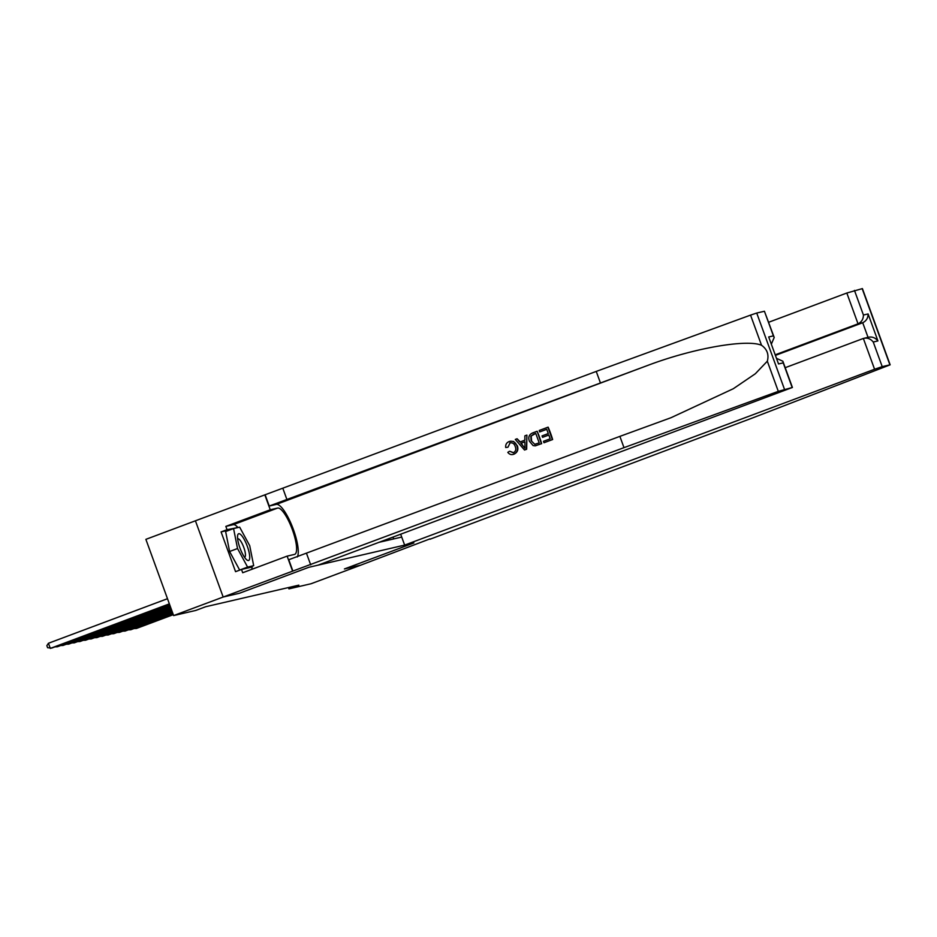 <?xml version="1.0" encoding="UTF-8"?>
<svg xmlns="http://www.w3.org/2000/svg" width="937" height="937" viewBox="0 0 937 937"><rect width="100%" height="100%" fill="white"/><g stroke="black" fill="none" stroke-linecap="round" stroke-linejoin="round"><path stroke-width="1.41" d="M223.17 597.033L239.333 593.285L308.741 567.318L317.994 565.175L792.409 387.461L778.296 391.35L623.983 447.652L223.17 597.033L195.423 520.796L145.879 539.349L173.626 615.574L195.774 610.444L205.695 606.731L298.833 585.156L288.924 588.869L311.072 583.739L360.651 565.187L344.418 568.946L413.814 542.98L308.823 567.295L239.427 593.262L223.193 597.021L173.626 615.574M379.11 542.3L401.715 537.065M393.704 538.927L393.036 537.088M288.444 587.558L288.924 588.869M134.799 628.258L173.228 614.485M134.026 628.551L136.404 628.469L173.286 614.66M246.009 559.143A14.254 3.736 69.5 0 0 246.384 559.518A14.254 3.736 69.5 0 0 249.16 552.666A14.254 3.736 69.5 0 0 241.242 535.097A14.254 3.736 69.5 0 0 237.565 535.952A14.254 3.736 69.5 0 0 246.009 559.143M244.475 557.187A9.757 2.553 69.5 0 0 244.698 557.14A9.757 2.553 69.5 0 0 244.522 549.656A9.757 2.553 69.5 0 0 239.649 539.771A9.757 2.553 69.5 0 0 237.857 538.857A9.757 2.553 69.5 0 0 237.658 538.974M240.27 569.919L239.661 570.059L229.6 551.495L225.63 531.525L233.571 528.562L239.661 527.144L249.722 545.709L253.681 565.679L247.591 567.084L237.529 548.532L233.571 528.562M247.005 568.173L253.681 565.679M239.661 570.059L247.591 567.084M229.6 551.495L237.529 548.532M400.685 534.231L404.643 545.1L874.572 369.248L863.352 338.456L785.206 367.691M429.954 538.892L360.675 565.175L344.5 568.923L413.896 542.956L404.643 545.1M768.68 322.258L846.825 293.023L862.403 288.596L890.15 364.821L752.973 417.773L430.071 539.208M854.462 290.4L863.422 315.019L868.107 313.942L877.934 340.927L873.249 342.017L882.209 366.636L889.916 364.844L862.169 288.619M775.414 354.736L858.034 323.827L846.825 293.023M882.209 366.636L874.572 369.248M775.625 355.322L862.719 322.738L858.034 323.827C861.583 322.059 863.375 319.13 863.422 315.019M868.107 313.942C868.072 318.041 866.268 320.981 862.719 322.738L868.025 337.32M877.934 340.927C875.181 337.578 871.878 336.395 868.037 337.367M873.249 342.017C870.496 338.667 867.193 337.472 863.352 338.456L868.822 337.133M539.712 431.91L539.197 430.481L547.887 427.225L552.385 439.594L543.999 442.732L543.483 441.304L550.195 438.797L548.813 434.991L542.558 437.333L542.031 435.904L548.286 433.562L546.728 429.287L539.712 431.91L546.751 429.322M542.558 437.333L548.824 435.049M543.999 442.732L552.643 439.535A28.578 7.484 69.5 0 0 548.145 427.167L547.887 427.225M535.437 445.766L541.656 443.646A28.578 7.484 69.5 0 0 537.159 431.278L541.41 443.705L535.168 445.836L533.118 445.59L529.417 441.233C527.964 437.286 529.042 434.522 532.649 432.929L536.913 431.336M507.971 447.183L510.068 442.873L507.971 447.183M513.605 452.712L509.787 451.271L513.277 452.782C515.713 451.458 516.369 449.385 515.245 446.574C514.343 443.634 512.504 442.416 509.74 442.943L510.255 442.791M513.207 454.41L513.956 454.187C517.47 452.466 518.606 449.69 517.376 445.836L513.511 441.409M297.24 556.988A28.578 7.484 69.5 0 0 292.239 526.477A28.578 7.484 69.5 0 0 276.286 504.411L269.235 506.039L265.124 494.759L195.423 520.796M623.983 447.652L619.884 436.373L671.044 417.691L733.308 388.726L755.339 373.746L767.321 361.202C769.09 354.573 767.157 349.267 761.523 345.261C746.449 338.866 692.689 348.388 647.666 365.442L269.235 506.039M524.521 450.018L526.664 449.256L526.899 435.119L526.418 449.315L524.521 450.018L515.303 439.43L517.083 438.762L519.824 442.053L524.884 440.156L524.861 435.846L526.641 435.178M520.246 441.959L517.083 438.762M600.348 382.694L596.237 371.415L265.124 494.759M292.871 570.996L288.772 559.717L619.884 436.373M792.175 387.496L783.215 362.865L778.53 363.954L768.703 336.969L773.388 335.879L764.428 311.26L756.721 313.04L784.468 389.277M761.523 345.261L750.549 315.113L596.237 371.415M292.567 571.066L287.132 556.121L242.706 572.741L241.512 569.45L252.018 567.014L251.889 566.346M230.338 529.768L221.085 531.911L235.562 571.675L241.512 569.45M221.085 531.911L227.035 529.686L225.84 526.395L270.254 509.775L264.82 494.83M287.132 556.121L294.487 554.423A24.678 6.465 69.5 0 0 294.71 554.353A24.678 6.465 69.5 0 0 292.262 529.37A24.678 6.465 69.5 0 0 277.621 508.065L270.254 509.775M750.549 315.113L756.721 313.04M764.428 311.26L774.208 337.472L771.456 343.867M225.84 526.395L233.208 524.685A24.678 6.465 -110.5 0 1 237.963 527.543M252.194 566.241A24.678 6.465 -110.5 0 1 251.643 569.403M237.74 527.59L227.035 529.686M234.836 528.269L237.553 527.25M783.215 362.865L782.852 361.225L776.773 358.461M778.53 363.954L768.703 336.969M773.388 335.879L774.208 337.472M507.538 447.289L505.711 447.511C505.418 444.642 506.53 442.662 509.072 441.573C512.844 440.542 515.467 441.995 516.919 445.942C518.231 449.772 517.154 452.536 513.71 454.246C511.344 455.054 509.377 454.433 507.819 452.36L509.365 451.365M513.207 454.422L513.956 454.187M509.072 441.573L510.325 441.21M524.931 445.649L524.907 441.772L520.843 443.295L524.954 448.237L524.931 445.649M520.843 443.295L524.907 441.842M523.186 446.106L521.288 443.189M535.952 445.684L535.168 445.836M531.103 440.636L534.734 444.29L539.208 442.896L535.753 433.398L530.81 436.232L531.103 440.636L534.734 444.29L535.577 444.185M533.294 434.311L535.765 433.433M530.81 436.232L533.633 434.229M531.56 440.531L531.185 436.15M129.154 629.57L172.97 613.782M128.381 629.863L130.758 629.769L173.029 613.958M123.508 630.882L172.713 613.067M122.735 631.163L125.113 631.081L172.771 613.243M117.863 632.182L172.455 612.365M117.09 632.475L119.467 632.393L172.513 612.54M112.217 633.494L172.197 611.65M111.444 633.787L113.822 633.693L172.256 611.826M106.572 634.794L171.94 610.947M105.799 635.087L108.177 635.005L171.998 611.123M100.927 636.106L171.682 610.233M100.154 636.399L102.531 636.317L171.74 610.409M95.281 637.418L171.424 609.53M94.508 637.699L96.886 637.617L171.483 609.706M89.636 638.718L171.166 608.816M88.863 639.011L91.24 638.929L171.225 608.991M83.99 640.03L170.909 608.113M83.217 640.322L85.595 640.229L170.967 608.289M78.345 641.341L170.651 607.399M77.572 641.622L79.95 641.54L170.71 607.574M72.699 642.641L170.393 606.696M71.926 642.934L74.304 642.852L170.452 606.871M67.054 643.953L170.136 605.981M66.281 644.246L68.659 644.152L170.194 606.157M61.409 645.265L169.878 605.279M60.636 645.546L63.013 645.464L169.937 605.454M55.763 646.565L169.62 604.564M54.99 646.858L57.368 646.776L169.679 604.752M167.489 598.708L48.443 643.262L50.317 648.404L169.363 603.861M48.443 643.262L46.85 645.663L47.6 647.725L51.722 648.076L169.421 604.037M647.666 365.442L276.286 504.411M287.062 499.936L282.962 488.645M306.598 553.603L310.709 564.882M778.296 391.35L767.321 361.202M233.208 524.685L277.621 508.065M792.409 387.461L782.852 361.225"/></g></svg>

